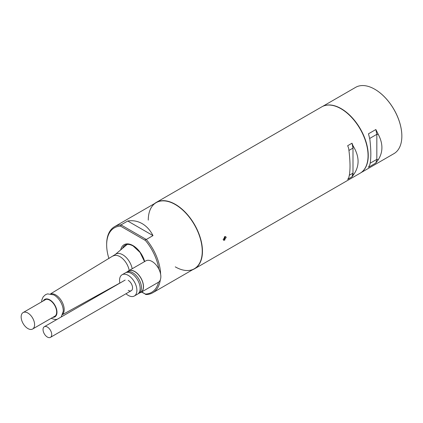 <?xml version="1.0" encoding="UTF-8"?>
<svg xmlns="http://www.w3.org/2000/svg" width="423" height="423" viewBox="0 0 423 423"><rect width="100%" height="100%" fill="white"/><g stroke="black" fill="none" stroke-linecap="round" stroke-linejoin="round"><path stroke-width="0.63" d="M360.872 172.737L393.919 153.66A38.287 22.102 -120 0 0 401.85 136.132A38.287 22.102 -120 0 0 374.778 89.242L374.884 89.306A38.133 22.017 60 0 1 374.889 89.306A38.133 22.017 60 0 1 401.85 136.005A38.133 22.017 60 0 1 401.85 136.069M374.889 89.306L374.778 89.242A38.287 22.102 -120 0 0 355.637 87.344L322.59 106.427M369.855 164.584C371.151 158.942 371.151 150.509 369.855 139.278L368.486 133.79L375.857 129.533L378.278 134.414C383.116 143.598 383.116 152.031 378.278 159.72L375.857 163.024L368.486 167.275L369.855 164.584M323.325 106.094A38.287 22.102 60 0 1 341.181 108.637A38.287 22.102 60 0 1 365.842 141.24A38.287 22.102 60 0 1 361.528 172.267M370.146 163.22L376.835 159.36L376.835 134.329L375.857 129.533M369.66 138.474L376.835 134.329L378.278 134.414M375.857 163.024L376.835 159.36L378.278 159.72M347.664 179.357L351.999 176.851A38.319 22.123 -120 0 0 352.994 175.471L352.994 148.087L351.999 143.212L347.664 145.718A38.319 22.123 -120 0 1 348.658 148.251C350.477 162.072 350.477 171.976 348.658 177.972A38.319 22.123 -120 0 1 347.664 179.357M348.949 150.424L352.994 148.087L352.994 145.75A38.319 22.123 -120 0 0 351.999 143.212M352.994 145.75C359.772 156.706 359.772 166.609 352.994 175.471M226.194 237.573L223.582 240.29L223.159 239.323L225.729 236.573L226.194 237.573M194.527 268.811L360.121 173.208A38.319 22.123 -120 0 0 368.058 155.664A38.319 22.123 -120 0 0 340.964 108.737L340.964 108.737A38.319 22.123 -120 0 0 321.808 106.839L156.209 202.448A38.319 22.123 60 0 1 175.365 204.346A38.319 22.123 60 0 1 200.402 238.112A38.319 22.123 60 0 1 194.527 268.811A38.319 22.123 60 0 1 192.74 269.668M341.075 108.801L341.075 108.801A38.165 22.033 60 0 1 368.058 155.542A38.165 22.033 60 0 1 368.058 155.606M175.259 266.855A38.165 22.033 -120 0 0 202.247 251.273A38.165 22.033 -120 0 0 175.259 204.531A38.165 22.033 -120 0 0 148.272 220.113M349.35 175.233L352.994 173.129L351.999 176.851M154.575 203.569A38.319 22.123 60 0 1 156.209 202.448M160.317 279.83A38.165 22.033 60 0 1 152.724 292.769L194.342 268.742A38.165 22.033 -120 0 0 200.19 238.165A38.165 22.033 -120 0 0 175.259 204.531A38.165 22.033 -120 0 0 156.177 202.643L114.564 226.67A38.165 22.033 60 0 1 121.004 224.893L146.284 239.487A38.165 22.033 60 0 1 160.613 274.226M127.725 221.012L152.999 235.606C150.244 230.228 146.638 226.242 142.176 223.635C137.697 221.081 132.88 220.203 127.725 221.012L121.004 224.893L120.518 226.109A37.245 21.504 -120 0 0 106.659 244.891A37.245 21.504 -120 0 0 108.933 258.564M152.999 235.606L146.284 239.487C145.232 239.312 144.957 239.656 145.47 240.518L120.518 226.109M152.724 292.769A38.165 22.033 60 0 1 146.284 294.551C145.232 294.313 144.957 294.159 145.47 294.08A37.245 21.504 -120 0 0 158.551 282.183M106.659 244.891L106.659 244.14A38.165 22.033 60 0 1 114.564 226.67M158.815 269.017A37.245 21.504 -120 0 0 145.47 240.518M141.721 291.918L145.47 294.08L141.451 292.071M119.852 283.13A12.262 7.08 60 0 1 122.094 274.754L125.345 272.877A12.262 7.08 60 0 1 131.474 273.485A12.262 7.08 60 0 1 139.484 284.288A12.262 7.08 60 0 1 137.607 294.117L134.355 295.994A12.262 7.08 60 0 1 128.227 295.386A12.262 7.08 60 0 1 125.98 293.747M122.094 274.754A12.262 7.08 60 0 1 128.227 275.362A12.262 7.08 60 0 1 136.232 286.165A12.262 7.08 60 0 1 134.355 295.994M128.227 280.37A6.128 3.537 60 0 1 132.558 287.878A6.128 3.537 60 0 1 128.227 290.379M127.624 271.561A12.415 7.17 60 0 1 128.518 270.868L145.861 260.859A12.415 7.17 60 0 1 152.069 261.472A12.415 7.17 60 0 1 160.18 272.412A12.415 7.17 60 0 1 158.276 282.358L140.933 292.372A12.415 7.17 60 0 1 139.886 292.801M128.518 270.868A12.415 7.17 60 0 1 134.726 271.481A12.415 7.17 60 0 1 142.837 282.421A12.415 7.17 60 0 1 140.933 292.372M126.028 272.56A12.262 7.08 60 0 1 126.646 272.126L128.597 271A12.262 7.08 60 0 1 134.726 271.608A12.262 7.08 60 0 1 142.736 282.411A12.262 7.08 60 0 1 140.859 292.24L138.908 293.366A12.262 7.08 60 0 1 138.221 293.678M126.646 272.126A12.262 7.08 60 0 1 132.774 272.735A12.262 7.08 60 0 1 140.785 283.537A12.262 7.08 60 0 1 138.908 293.366M44.219 300.378A9.655 5.573 60 0 1 49.824 300.23A9.655 5.573 60 0 1 56.344 309.52A9.655 5.573 60 0 1 53.721 316.838M51.712 334.556A6.128 3.537 60 0 1 50.443 337.358A6.128 3.537 60 0 1 45.716 335.719A6.128 3.537 60 0 1 43.04 329.549A6.128 3.537 60 0 1 44.309 326.741A6.128 3.537 60 0 1 49.036 328.385A6.128 3.537 60 0 1 51.712 334.556M34.591 324.668A9.502 5.488 60 0 1 32.619 329.02A9.502 5.488 60 0 1 25.295 326.471A9.502 5.488 60 0 1 21.15 316.906A9.502 5.488 60 0 1 23.117 312.56A9.502 5.488 60 0 1 30.44 315.103A9.502 5.488 60 0 1 34.591 324.668M224.893 240L224.893 236.547M224.354 236.864L224.354 240.306M120.719 249.871A17.777 10.263 60 0 1 132.991 245.578A17.777 10.263 60 0 1 144.692 261.53M144.518 261.631L140.055 252.452L133.182 246.001C129.898 244.224 127.244 243.928 125.213 245.118A16.862 9.734 -120 0 0 122.522 248.349M50.987 293.879A11.955 6.9 60 0 1 55.736 294.937A11.955 6.9 60 0 1 63.207 304.444A11.955 6.9 60 0 1 62.731 314.22M50.633 293.816L115.178 254.561A13.774 7.952 60 0 1 122.739 254.768A13.774 7.952 60 0 1 132.193 268.748M113.147 256.021A13.457 7.767 60 0 1 119.952 256.639A13.457 7.767 60 0 1 129.216 270.466M41.607 301.885L41.956 299.558L43.236 296.772L45.536 294.662L47.535 293.885L53.716 294.863A12.79 7.387 60 0 1 54.213 295.138A12.79 7.387 60 0 1 63.244 311.365L61.192 316.996M43.342 300.885A10.115 5.843 60 0 1 49.824 299.854A10.115 5.843 60 0 1 56.809 310.36A10.115 5.843 60 0 1 52.843 317.34M62.609 314.559L119.836 283.045M51.114 318.339L54.794 319.481L57.036 319.397M115.178 254.561L127.096 244.478M50.443 337.358L131.289 290.68M44.309 326.741L125.16 280.063M32.619 329.02L55.434 315.844M23.117 312.56L45.933 299.389"/></g></svg>
